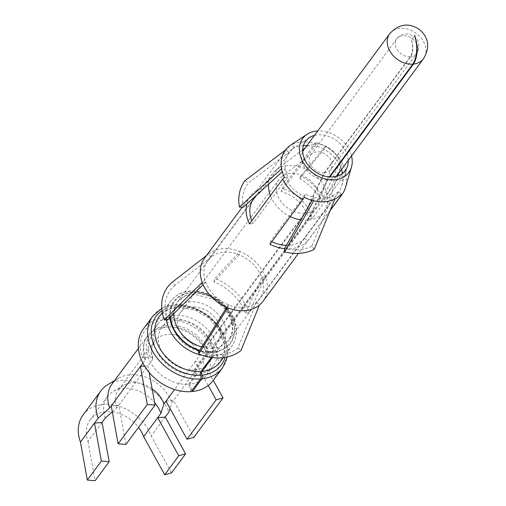 <?xml version="1.0" encoding="UTF-8"?>
<svg xmlns="http://www.w3.org/2000/svg" width="506" height="506" viewBox="0 0 506 506"><rect width="100%" height="100%" fill="white"/><g stroke="black" fill="none" stroke-linecap="round" stroke-linejoin="round"><path stroke-width="0.38" stroke-dasharray="2.53 1.9" d="M102.054 422.447L87.993 441.441A31.998 24.44 -143.5 0 1 90.106 420.018A31.998 24.44 -143.5 0 1 112.224 411.941M112.351 411.96A31.998 24.44 -143.5 0 1 138.524 427.418M87.993 441.441L95.103 480.7M83.129 414.857A40.676 31.068 -143.5 0 1 119.055 406.286A40.676 31.068 -143.5 0 1 151.199 436.027L171.547 472.851M144.558 366.104L147.954 365.813L152.635 359.481A5.421 2.29 160 0 0 153.014 358.033A5.421 2.29 160 0 0 150.004 357.072L142.458 357.717A41.22 31.48 -143.5 0 1 165.525 319.545A41.22 31.48 -143.5 0 1 214.152 351.581A5.421 2.29 160 0 0 207.352 354.801L171.945 402.631L170.048 408.557M214.152 351.581L206.606 352.227A5.421 2.29 160 0 0 199.807 355.446L195.12 361.777L202.666 361.126L213.279 380.329M165.962 401.163L173.507 400.518L193.855 437.342M108.006 384.49A40.676 31.068 -143.5 0 1 168.903 412.112M165.26 417.039L151.199 436.027M112.332 411.846L116.81 407.88L118.796 405.205L111.244 405.85M142.875 363.125L145.089 360.127A5.421 2.29 160 0 0 145.469 358.678A5.421 2.29 160 0 0 142.458 357.717M105.273 418.095A31.998 24.44 -143.5 0 1 107.386 396.672A31.998 24.44 -143.5 0 1 113.028 391.6A31.998 24.44 -143.5 0 1 154.615 402.593M112.047 383.997A35.793 27.337 -143.5 0 1 118.36 378.324A35.793 27.337 -143.5 0 1 171.945 402.631M191.091 391.65L188.536 384.25A34.712 26.508 -143.5 0 1 148.119 357.236A34.712 26.508 -143.5 0 1 150.409 333.998A34.712 26.508 -143.5 0 1 181.059 326.686A34.712 26.508 -143.5 0 1 208.491 352.068A34.712 26.508 -143.5 0 1 206.201 375.3A34.712 26.508 -143.5 0 1 189.592 384.162L191.989 390.442M208.232 385.502L195.12 361.777L174.583 389.519M116.81 407.88A27.115 20.714 -143.5 0 1 118.6 389.728A27.115 20.714 -143.5 0 1 123.382 385.433A27.115 20.714 -143.5 0 1 152.11 388.779M149.156 372.454L147.954 365.813L118.796 405.205L125.905 444.464M143.432 328.837A43.389 33.137 -143.5 0 1 198.023 328.014A43.389 33.137 -143.5 0 1 213.178 380.461M188.536 384.25L195.62 374.687A34.712 26.508 -143.5 0 1 160.68 357.603A34.712 26.508 -143.5 0 1 157.486 324.435A34.712 26.508 -143.5 0 1 201.16 323.777A34.712 26.508 -143.5 0 1 213.285 365.737A34.712 26.508 -143.5 0 1 196.67 374.598L194.905 369.981L208.447 351.695L206.505 346.623L305.333 213.121L324.669 172.831L410.632 56.704A12.346 6.11 -95.9 0 0 411.365 39.81L414.692 35.312M411.365 39.81A12.346 5.933 -93.9 0 1 410.258 56.735L324.295 172.862L304.625 213.178L205.797 346.686L207.555 351.771L194.019 370.063L195.62 374.687M211.356 357.489L212.406 356.079A2.713 1.303 -93.9 0 0 212.646 352.359L212.488 351.898A2.713 1.303 -93.9 0 1 212.729 348.179L307.496 220.161L327.167 179.845L329.349 176.891M212.343 357.622L213.557 355.977A2.713 1.341 -95.9 0 0 213.715 352.265L213.538 351.803A2.713 1.341 -95.9 0 1 213.703 348.09L308.464 220.078L327.806 179.788L329.918 176.929M189.592 384.162L196.67 374.598M307.496 220.161A31.998 24.44 -143.5 0 1 300.931 219.882M290.387 216.638A31.998 24.44 -143.5 0 1 270.394 195.683M268.585 184.203A31.998 24.44 -143.5 0 1 272.342 173.83A31.998 24.44 -143.5 0 1 276.131 170.01A31.998 24.44 -143.5 0 1 312.6 173.229A31.998 24.44 -143.5 0 1 326.332 207.169A31.998 24.44 -143.5 0 1 323.783 211.906A31.998 24.44 -143.5 0 1 308.464 220.078M327.167 179.845A21.018 16.053 -143.5 0 1 307.117 170.857A21.018 16.053 -143.5 0 1 302.708 151.781M304.081 149.415A21.018 16.053 -143.5 0 1 306.566 146.904A21.018 16.053 -143.5 0 1 330.526 149.017A21.018 16.053 -143.5 0 1 339.539 171.313A21.018 16.053 -143.5 0 1 337.863 174.425M336.003 176.43A21.018 16.053 -143.5 0 1 327.806 179.788M324.295 172.862A12.34 9.424 -143.5 0 1 311.879 166.79A12.34 9.424 -143.5 0 1 310.741 155A12.34 9.424 -143.5 0 1 312.202 153.527A12.34 9.424 -143.5 0 1 326.269 154.766A12.34 9.424 -143.5 0 1 331.563 167.859A12.34 9.424 -143.5 0 1 330.576 169.681A12.34 9.424 -143.5 0 1 324.669 172.831M304.625 213.178A23.32 17.811 -143.5 0 1 281.153 201.698A23.32 17.811 -143.5 0 1 279.008 179.415A23.32 17.811 -143.5 0 1 281.766 176.632A23.32 17.811 -143.5 0 1 308.35 178.979A23.32 17.811 -143.5 0 1 318.35 203.716A23.32 17.811 -143.5 0 1 316.49 207.169A23.32 17.811 -143.5 0 1 305.333 213.121M205.797 346.686A23.32 17.811 -143.5 0 1 182.324 335.206A23.32 17.811 -143.5 0 1 180.18 312.923A23.32 17.811 -143.5 0 1 209.522 312.48A23.32 17.811 -143.5 0 1 217.669 340.671A23.32 17.811 -143.5 0 1 206.505 346.623M207.555 351.771A29.285 22.372 -143.5 0 1 178.08 337.357A29.285 22.372 -143.5 0 1 175.386 309.368A29.285 22.372 -143.5 0 1 212.235 308.818A29.285 22.372 -143.5 0 1 222.463 344.219A29.285 22.372 -143.5 0 1 208.447 351.695M194.019 370.063A29.285 22.372 -143.5 0 1 164.539 355.642A29.285 22.372 -143.5 0 1 161.85 327.66A29.285 22.372 -143.5 0 1 198.694 327.104A29.285 22.372 -143.5 0 1 208.927 362.511A29.285 22.372 -143.5 0 1 194.905 369.981M299.577 178.643A45.825 35.003 -143.5 0 1 321.62 200.597L339.267 164.38A31.486 24.048 -143.5 0 0 324.118 149.302L299.577 178.643L300.88 175.797A49.898 38.108 -143.5 0 1 324.89 199.699L321.62 200.597M342.391 172.489L346.047 172.173A35.641 27.223 36.5 0 0 345.434 169.991A35.641 27.223 36.5 0 0 319.159 143.438A35.641 27.223 36.5 0 0 318.533 143.211A35.641 27.223 36.5 0 0 316.193 142.445L315.491 145.703A31.467 24.035 -143.5 0 1 318.559 146.702A31.467 24.035 -143.5 0 1 324.112 149.308L325.421 146.468A35.521 27.134 -143.5 0 1 342.511 163.489L324.89 199.699M300.88 175.797L325.421 146.468M341.531 169.472A31.467 24.035 -143.5 0 0 339.254 164.387L342.511 163.489M284.461 177.448L288.116 177.132A31.467 24.035 -143.5 0 1 285.352 168.998A31.467 24.035 -143.5 0 1 288.932 152.325A31.467 24.035 -143.5 0 1 293.493 148.113A31.467 24.035 -143.5 0 1 294.486 147.499L292.563 148.764A32.27 24.649 -143.5 0 1 303.379 145.639M306.876 145.639A32.27 24.649 -143.5 0 1 314.277 146.904L281.26 191.496A32.27 24.649 -143.5 0 1 284.309 192.501A32.27 24.649 -143.5 0 1 308.73 218.851L341.746 174.254A32.27 24.649 -143.5 0 1 341.569 186.328A32.27 24.649 -143.5 0 1 338.577 192.375A32.27 24.649 -143.5 0 1 337.591 193.602L304.58 238.193A32.27 24.649 -143.5 0 1 286.396 245.347M288.116 177.132L286.061 179.023L253.051 223.62A32.27 24.649 -143.5 0 1 251.798 220.799M312.094 200.332L313.802 197.34L313.777 200.68A35.521 27.134 36.5 0 0 334.909 198.871L332.518 195.727A31.467 24.035 -143.5 0 1 332.486 195.746A31.467 24.035 -143.5 0 1 313.84 197.34A31.467 24.035 -143.5 0 1 313.802 197.327A31.467 24.035 36.5 0 1 309.432 195.986A31.467 24.035 -143.5 0 1 305.105 194.051L303.619 196.505A32.27 24.649 -143.5 0 1 286.061 179.023M314.435 135.431A24.674 18.848 -143.5 0 1 329.026 136.55A24.674 18.848 -143.5 0 1 348.217 160.434M315.491 145.703L314.277 146.904M261.741 277.452L261.874 277.263A32.27 24.649 -143.5 0 1 259.749 298.869A32.27 24.649 -143.5 0 1 256.504 302.265L256.365 302.455A32.27 24.649 -143.5 0 1 228.997 305.124A32.27 24.649 -143.5 0 1 228.301 304.852L228.44 304.669A32.27 24.649 -143.5 0 1 205.746 282.07L205.607 282.259A32.27 24.649 -143.5 0 1 207.738 260.653A32.27 24.649 -143.5 0 1 210.977 257.257L211.116 257.067A32.27 24.649 -143.5 0 1 238.484 254.398A32.27 24.649 -143.5 0 1 239.18 254.67L239.041 254.853A32.27 24.649 -143.5 0 1 261.741 277.452L245.429 313.277L249.186 312.613A48.81 37.28 36.5 0 0 214.854 278.426L239.857 251.514A36.337 27.754 -143.5 0 1 265.416 276.965A36.337 27.754 -143.5 0 1 263.012 301.285M271.83 241.71A32.27 24.649 -143.5 0 1 270.609 241.103L303.619 196.505M255.808 196.17A32.27 24.649 -143.5 0 1 259.546 193.355L292.563 148.764M316.193 142.445L315.13 143.489A36.337 27.754 -143.5 0 0 289.856 145.658L291.526 144.558L294.486 147.499M289.83 145.69L256.668 190.49L259.546 193.355M288.932 152.325L285.7 149.871A35.521 27.134 36.5 0 0 281.659 168.7L285.333 168.998L282.272 171.774M291.526 144.558A35.641 27.223 36.5 0 0 290.773 145.032M243.12 207.321A45.825 35.003 -143.5 0 1 248.332 183.033L288.92 152.312M249.483 223.924L253.051 223.62M304.41 197.308L305.105 194.051M269.926 244.278L270.609 241.103M332.518 195.727A31.467 24.035 36.5 0 0 338.375 191.205L337.591 193.602M341.329 194.146L338.375 191.205M341.898 173.843L341.746 174.254M351.531 155.962A28.64 21.878 -143.5 0 0 329.95 132.97A28.64 21.878 36.5 0 0 317.749 130.953M315.13 143.489L281.943 188.327L281.26 191.496M211.116 257.067L208.251 254.221A36.337 27.754 -143.5 0 1 239.079 251.216A36.337 27.754 -143.5 0 1 239.857 251.514L239.18 254.67M210.977 257.257L174.95 285.232L172.407 282.063M204.601 258.047A36.337 27.754 -143.5 0 1 208.251 254.221L206.334 255.713M167.492 319.95A44.806 34.225 -143.5 0 1 174.95 285.232M205.607 282.259L203.14 284.695M205.746 282.07L202.204 282.373M228.44 304.669L227.763 307.819M228.301 304.852L226.707 307.389M256.365 302.455L237.972 347.989A44.806 34.225 -143.5 0 1 199.965 351.702A44.806 34.225 -143.5 0 1 199.003 351.328M284.555 248.655A36.337 27.754 36.5 0 0 305.839 242.659L306.111 242.412A36.337 27.754 36.5 0 0 307.458 241.065L304.58 238.193M256.668 190.49A36.337 27.754 36.5 0 0 255.049 191.565L254.746 191.787A36.337 27.754 36.5 0 0 250.426 196.151A36.337 27.754 36.5 0 0 246.776 204M346.047 172.173L345.484 173.71L312.297 218.548L308.73 218.851M312.297 218.548A36.337 27.754 36.5 0 0 311.696 216.423L311.563 216.011A36.337 27.754 36.5 0 0 284.897 189.314A36.337 27.754 36.5 0 0 284.663 189.231M284.663 189.225L284.227 189.067A36.337 27.754 36.5 0 0 281.943 188.327M285.7 149.871L285.365 150.124M245.094 180.572L248.332 183.033M345.484 173.71A36.337 27.754 -143.5 0 1 345.389 187.751M330.222 210.313L307.458 241.065M314.213 249.395L311.816 246.245L332.531 195.74M311.816 246.245A45.825 35.003 -143.5 0 1 284.555 248.579M256.504 302.265L259.363 305.118M237.972 347.989L241.065 350.43M261.874 277.263L265.416 276.965L249.186 312.613M239.041 254.853L213.918 281.899A44.806 34.225 -143.5 0 1 245.429 313.277M213.918 281.899L214.854 278.426M145.089 360.127A35.793 27.337 -143.5 0 1 147.455 336.167A35.793 27.337 -143.5 0 1 179.067 328.628A35.793 27.337 -143.5 0 1 207.352 354.801M150.004 357.072A32.542 24.857 -143.5 0 1 168.22 326.939A32.542 24.857 -143.5 0 1 206.606 352.227M152.635 359.481A27.115 20.714 -143.5 0 1 154.425 341.329A27.115 20.714 -143.5 0 1 178.378 335.617A27.115 20.714 -143.5 0 1 199.807 355.446M152.806 316.174A43.389 33.137 -143.5 0 1 207.397 315.352A43.389 33.137 -143.5 0 1 222.551 367.805M162.002 310.69A40.676 31.068 -143.5 0 1 207.201 315.611A40.676 31.068 -143.5 0 1 225.107 357.407M159.245 316.585A37.963 28.994 -143.5 0 1 207.011 315.87A37.963 28.994 -143.5 0 1 220.274 361.765L224.43 350.987L224.474 345.269L219.414 330.399L209.206 318.419L195.449 310.146L178.713 307.148L168.416 309.432L159.245 316.585M212.406 356.079A37.963 28.994 -143.5 0 1 201.9 355.263M166.499 319.925A37.963 28.994 -143.5 0 1 170.699 301.114A37.963 28.994 -143.5 0 1 218.465 300.393A37.963 28.994 -143.5 0 1 231.729 346.287A37.963 28.994 -143.5 0 1 213.557 355.977M212.646 352.359A35.249 26.926 -143.5 0 1 199.415 350.677M169.864 317.604A35.249 26.926 -143.5 0 1 196.239 292.228A35.249 26.926 -143.5 0 1 233.601 321.759A35.249 26.926 -143.5 0 1 213.715 352.265M212.488 351.898A34.712 26.508 -143.5 0 1 199.649 350.304M170.313 317.161A34.712 26.508 -143.5 0 1 196.707 292.721A34.712 26.508 -143.5 0 1 233.171 321.942A34.712 26.508 -143.5 0 1 213.538 351.803M212.729 348.179A31.998 24.44 -143.5 0 1 201.755 346.964M173.754 313.758A31.998 24.44 -143.5 0 1 177.581 301.848A31.998 24.44 -143.5 0 1 217.839 301.241A31.998 24.44 -143.5 0 1 229.016 339.924A31.998 24.44 -143.5 0 1 213.703 348.09M390 33.364A21.018 16.053 -143.5 0 1 416.172 33.314A21.018 16.053 -143.5 0 1 423.769 58.361M410.258 56.735A12.34 9.424 -143.5 0 1 397.842 50.663A12.34 9.424 -143.5 0 1 396.704 38.873A12.34 9.424 -143.5 0 1 412.232 38.639A12.34 9.424 -143.5 0 1 416.539 53.554A12.34 9.424 -143.5 0 1 410.632 56.704M107.386 396.672L90.106 420.018M118.36 378.324L114.584 380.575M145.469 358.678C142.584 348.362 143.249 340.861 147.455 336.167L138.391 348.406M153.014 358.033C150.87 350.247 151.338 344.675 154.425 341.329L118.6 389.728M123.382 385.433L113.028 391.6M161.768 308.439L164.178 307.268L176.379 304.542L194.14 307.452L209.067 315.826L220.635 328.28L227.795 347.571L227.327 356.97M157.486 324.435L150.409 333.998M213.285 365.737L206.201 375.3M223.304 357.666L231.729 346.287C239.034 336.11 237.029 322.556 231.274 313.518C225.29 303.802 216.821 296.978 205.866 293.05C190.155 288.66 178.435 291.348 170.699 301.114L162.281 312.493M252.013 201.293L177.581 301.848L185.24 295.871L193.425 293.98L214.304 299.634L224.664 308.527L231.027 319.482L232.526 326.123L232.488 330.924L229.016 339.924L323.783 211.906M272.342 173.83L256.643 195.044M306.566 146.904L305.131 147.992M302.677 149.858L276.131 170.01M339.539 171.313L338.919 173.001M337.85 175.892L326.332 207.169M310.741 155L396.704 38.873C397.292 37.476 401.72 33.453 408.032 33.959L413.99 36.318C417.874 38.677 419.354 43.162 418.43 49.778L416.539 53.554L330.576 169.681M312.202 153.527L281.766 176.632M331.563 167.859L318.35 203.716M279.008 179.415L180.18 312.923M316.49 207.169L217.669 340.671M175.386 309.368L161.85 327.66M222.463 344.219L208.927 362.511M309.368 137.651L293.493 148.113M253.696 198.573L207.738 260.653M347.571 165.93L341.569 186.328M338.577 192.375L259.749 298.869M250.426 196.151L242.21 207.245M330.051 210.73L298.502 253.348"/><path stroke-width="0.76" d="M138.524 427.418A31.998 24.44 -143.5 0 1 143.653 436.672L164.684 474.742L171.547 472.851L185.607 453.863L178.744 455.748L164.684 474.742M112.332 411.846L105.273 418.095L102.054 422.447L109.163 461.706L95.103 480.7L87.323 480.061L80.448 442.086A40.676 31.068 -143.5 0 1 83.129 414.857L100.833 390.942A40.676 31.068 -143.5 0 1 108.006 384.49L114.584 380.575M170.048 408.557L168.903 412.112L165.26 417.039L185.607 453.863M165.26 417.039L157.714 417.684L160.933 413.326L163.976 403.845L165.962 401.163L186.999 439.233L193.855 437.342L223.013 397.95L216.157 399.841L186.999 439.233M142.875 363.125L109.682 407.962L98.151 418.171L80.448 442.086M98.151 418.171A40.676 31.068 -143.5 0 1 100.833 390.942M102.054 422.447L94.502 423.092L101.383 461.074L87.323 480.061M144.558 366.104L140.402 366.458L147.284 404.439L118.126 443.825L125.905 444.464L155.064 405.072L147.284 404.439M178.744 455.748L157.714 417.684L143.653 436.672M154.615 402.593A31.998 24.44 -143.5 0 1 160.933 413.326M109.682 407.962A35.793 27.337 -143.5 0 1 112.047 383.997L138.391 348.406M174.583 389.519L165.962 401.163M152.11 388.779A27.115 20.714 -143.5 0 1 163.976 403.845M211.356 357.489L200.952 371.549A2.713 1.303 -93.9 0 0 200.705 375.269A2.713 1.303 -93.9 0 1 200.465 378.988L191.091 391.65A43.389 33.137 -143.5 0 1 147.423 370.297A43.389 33.137 -143.5 0 1 143.432 328.837L152.806 316.174L161.768 308.439M227.327 356.97L222.551 367.805L213.178 380.461A43.389 33.137 -143.5 0 1 192.413 391.536L201.78 378.88A2.713 1.341 84.1 0 0 201.945 375.167A2.713 1.341 -95.9 0 1 202.103 371.455L212.343 357.622M191.989 390.442L192.413 391.536M329.349 176.891L412.82 64.135C417.336 56.438 417.962 46.83 414.692 35.312C418.348 46.799 417.937 56.387 413.459 64.079L329.918 176.929M300.931 219.882A31.998 24.44 -143.5 0 1 290.387 216.638M270.394 195.683A31.998 24.44 -143.5 0 1 268.585 184.203M302.708 151.781A21.018 16.053 -143.5 0 1 304.081 149.415L389.734 33.706A21.018 16.053 -143.5 0 1 390 33.364M423.769 58.361A21.018 16.053 -143.5 0 1 423.516 58.715L337.863 174.425A21.018 16.053 -143.5 0 1 336.003 176.43M208.232 385.502L216.157 399.841M213.279 380.329L223.013 397.95M111.244 405.85L118.126 443.825M149.156 372.454L155.064 405.072M109.163 461.706L101.383 461.074M303.379 145.639A32.27 24.649 -143.5 0 1 306.876 145.639M348.217 160.434A24.674 18.848 -143.5 0 1 347.571 165.93A24.674 18.848 -143.5 0 1 321.873 175.196A24.674 18.848 -143.5 0 1 303.771 157.088A24.674 18.848 -143.5 0 1 309.368 137.651A24.674 18.848 -143.5 0 1 314.435 135.431M286.396 245.347A32.27 24.649 -143.5 0 1 274.954 243.038A32.27 24.649 -143.5 0 1 271.83 241.71M251.798 220.799A32.27 24.649 -143.5 0 1 253.696 198.573A32.27 24.649 -143.5 0 1 255.808 196.17M317.749 130.953A28.64 21.878 36.5 0 0 307.136 134.254L290.773 145.032A35.641 27.223 36.5 0 0 289.868 145.665A35.641 27.223 36.5 0 0 283.499 175.297A35.641 27.223 36.5 0 0 284.461 177.448L282.671 179.092L249.483 223.924A36.337 27.754 36.5 0 1 248.547 221.83L248.383 221.419A36.337 27.754 36.5 0 1 246.776 204M282.272 171.774L243.12 207.321L239.414 207.017L281.57 168.776M351.531 155.962A28.64 21.878 -143.5 0 1 351.474 167.075L345.389 187.751A36.337 27.754 -143.5 0 1 342.024 194.557A36.337 27.754 -143.5 0 1 340.646 196.233L341.329 194.146A35.641 27.223 36.5 0 1 339.95 195.531A35.641 27.223 36.5 0 1 308.831 199.256A35.641 27.223 36.5 0 1 306.687 198.384A35.641 27.223 36.5 0 1 304.41 197.308L269.926 244.278A36.337 27.754 36.5 0 0 272.146 245.321L272.576 245.511A36.337 27.754 36.5 0 0 274.366 246.226A36.337 27.754 36.5 0 0 284.555 248.655M341.531 169.472A31.467 24.035 -143.5 0 1 342.391 172.489L341.746 174.254M307.136 134.254A28.64 21.878 36.5 0 0 300.634 156.816A28.64 21.878 36.5 0 0 321.645 177.834A28.64 21.878 -143.5 0 0 351.474 167.075M206.334 255.713L172.407 282.063A48.81 37.28 36.5 0 0 164.279 319.881L202.204 282.373A36.337 27.754 -143.5 0 1 204.601 258.047L242.21 207.245M203.14 284.695L167.492 319.95L164.279 319.881M298.502 253.348L263.012 301.285A36.337 27.754 -143.5 0 1 259.869 304.688A36.337 27.754 -143.5 0 1 259.363 305.118A36.337 27.754 -143.5 0 1 228.541 308.122A36.337 27.754 -143.5 0 1 227.763 307.819A36.337 27.754 -143.5 0 1 202.482 283.101A36.337 27.754 -143.5 0 1 202.204 282.373M226.707 307.389L199.003 351.328L198.611 354.061A48.81 37.28 36.5 0 0 199.661 354.466A48.81 37.28 36.5 0 0 241.065 350.43L259.363 305.118M227.763 307.819L198.611 354.061M303.113 199.446A36.337 27.754 -143.5 0 1 282.671 179.092M285.365 150.124L245.094 180.572A49.898 38.108 -143.5 0 0 239.414 207.017M340.646 196.233L330.222 210.313M313.726 200.762L284.53 251.937A49.898 38.108 -143.5 0 0 314.213 249.395L334.845 199.029M284.53 251.937L284.555 248.579L312.094 200.332M200.465 378.988A43.389 33.137 -143.5 0 1 156.797 357.634A43.389 33.137 -143.5 0 1 152.806 316.174M222.551 367.805A43.389 33.137 -143.5 0 1 201.78 378.88M200.705 375.269A40.676 31.068 -143.5 0 1 156.86 350.962A40.676 31.068 -143.5 0 1 162.002 310.69M225.107 357.407A40.676 31.068 -143.5 0 1 201.945 375.167M200.952 371.549A37.963 28.994 -143.5 0 1 162.736 352.865A37.963 28.994 -143.5 0 1 159.245 316.585L162.281 312.493M223.304 357.666L220.274 361.765A37.963 28.994 -143.5 0 1 202.103 371.455M201.9 355.263A37.963 28.994 -143.5 0 1 166.499 319.925M199.415 350.677A35.249 26.926 -143.5 0 1 169.864 317.604M199.649 350.304A34.712 26.508 -143.5 0 1 170.313 317.161M201.755 346.964A31.998 24.44 -143.5 0 1 173.754 313.758M412.82 64.135A21.018 16.053 -143.5 0 1 391.669 53.788A21.018 16.053 -143.5 0 1 389.734 33.706C398.886 23.883 408.715 22.447 419.227 29.399C428.797 37.495 430.226 47.267 423.516 58.715A21.018 16.053 -143.5 0 1 413.459 64.079M256.643 195.044L252.013 201.293M305.131 147.992L302.677 149.858M338.919 173.001L337.85 175.892M342.024 194.557L330.051 210.73"/></g></svg>

